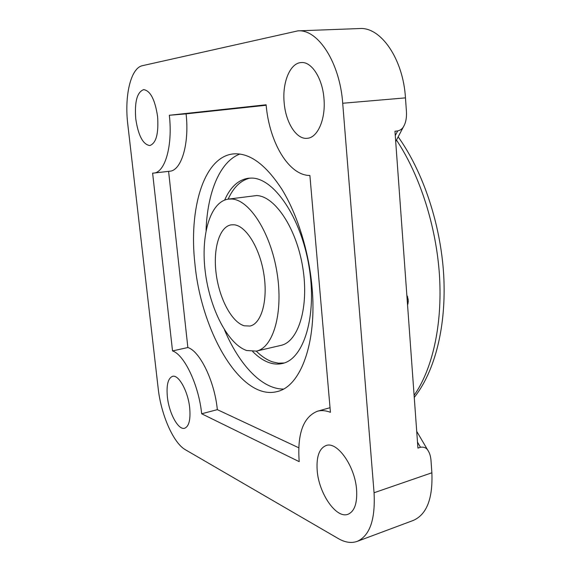 <?xml version="1.0" encoding="UTF-8"?>
<svg xmlns="http://www.w3.org/2000/svg" width="571" height="571" viewBox="0 0 571 571"><rect width="100%" height="100%" fill="white"/><g stroke="black" fill="none" stroke-linecap="round" stroke-linejoin="round"><path stroke-width="0.86" d="M342.707 103.251L405.467 97.877L406.452 111.809C406.716 117.769 405.853 122.508 403.854 126.027C402.676 128.589 400.621 130.224 397.687 130.937L394.954 131.237L417.929 448.099L420.484 447.264C424.167 446.715 426.78 447.978 428.3 451.054C429.735 453.267 430.641 456.386 431.005 460.412L431.876 472.781C432.897 498.64 426.701 514.521 413.29 520.431L357.189 541.372C369.822 535.726 375.447 519.51 374.062 492.744L342.707 103.251C339.895 62.589 317.933 28.95 297.869 30.87L142.443 65.679C130.666 67.985 124.3 96.028 127.783 124.278L158.203 388.594C160.993 414.46 173.334 443.039 185.339 449.705L338.289 538.567C345.062 542.486 351.365 543.421 357.189 541.372M405.467 97.877C403.197 58.849 380.707 26.651 359.487 28.55L297.869 30.87M189.693 407.894C190.685 419.635 189.015 426.416 184.669 428.236C178.302 430.406 169.016 413.204 167.382 396.945C166.304 385.111 168.002 378.252 172.499 376.36C178.602 374.248 188.073 391.235 189.693 407.894M356.597 489.825C357.36 503.272 354.512 511.416 348.053 514.257C336.276 519.132 318.739 493.337 317.19 470.483C316.263 456.736 319.218 448.428 326.062 445.558C337.118 440.983 355.076 466.143 356.597 489.825M323.957 98.519C325.877 119.089 317.669 137.718 307.298 138.296C296.527 139.752 285.75 122.715 284.172 102.83C282.11 82.638 290.054 62.86 301.295 62.553C311.58 61.461 322.494 78.306 323.957 98.519M157.589 116.541C158.752 133.678 156.14 143.35 149.759 145.555C142.936 144.456 138.275 135.577 135.762 118.904C134.456 101.774 137.097 92.017 143.699 89.626C150.409 90.732 155.041 99.704 157.589 116.541M172.528 350.929L152.614 173.141L153.742 173.084C164.976 172.599 172.863 145.841 169.33 115.263L266.122 104.786C269.269 142.307 288.726 175.525 309.896 175.49L330.431 412.298C325.691 410.492 321.323 410.149 317.319 411.27C303.208 417.08 297.17 433.874 299.204 461.653L201.663 413.775C198.836 385.147 184.297 354.677 172.528 350.929L187.866 347.525C199.907 351.165 214.625 381.278 217.337 409.65L298.79 447.785M224.51 329.917C239.056 364.448 261.853 389.265 283.444 389.051M312.016 286.892C317.269 342.978 300.432 386.724 277.128 391.578C240.991 401.156 201.256 331.865 194.932 263.923C188.637 209.25 203.547 157.075 233.146 153.92C249.37 152.486 265.672 164.348 282.045 189.522C297.391 214.532 308.868 251.333 312.016 286.892M239.948 154.02C219.707 161.55 207.309 192.877 206.074 230.327M168.595 171.357L187.866 347.525M266.165 105.25L186.096 113.857C189.522 144.135 181.271 170.686 169.744 171.221L153.742 173.084M201.663 413.775L217.337 409.65M169.33 115.263L186.096 113.857M406.823 294.943L408.129 299.254L408.258 301.724L407.566 305.178M407.458 303.743L408.037 303.615M407.33 301.931L408.258 301.724M407.152 299.475L408.129 299.254M406.959 296.87L407.68 296.713M224.674 200.043C230.349 187.145 238.2 179.879 248.228 178.252L251.447 178.081C273.637 177.752 300.938 217.087 309.018 266.457C317.319 315.799 303.858 359.059 282.502 363.463C278.177 364.491 273.745 364.227 269.198 362.664C263.559 360.679 258.063 356.968 252.703 351.543M284.144 362.992L278.363 363.163L272.474 361.864C266.942 359.944 261.539 356.368 256.272 351.144M249.934 178.102C240.755 180.293 233.496 187.309 228.143 199.143M256.572 195.56C274.801 195.946 296.556 228.236 302.801 267.728C309.232 307.191 298.348 341.901 280.882 345.398L256.372 351.115L246.643 350.515C227.679 343.999 209.807 308.554 205.289 272.039C200.599 235.537 210.014 201.82 228.25 199.129L256.572 195.56M228.25 199.129L231.54 199.008C249.213 199.515 270.618 232.433 277.006 272.56C283.587 312.672 273.295 347.768 256.372 351.115M234.11 224.788C246.051 225.788 259.912 248.142 263.923 274.451C268.063 300.76 261.304 323.893 249.934 326.048L244.181 325.784C231.669 322.108 219.371 298.64 216.188 273.937C212.89 249.227 219.257 226.708 231.205 224.846L234.11 224.788M396.474 140.066C419.764 174.954 436.337 226.266 439.492 275.736C442.554 325.22 432.283 369.537 414.103 395.339M417.494 442.161L420.484 447.264M374.062 492.744L431.876 472.781M397.687 130.937L395.268 135.577M416.709 431.348L428.3 451.054M403.761 126.191L395.703 141.537M398.165 136.854C423.147 171.771 440.684 224.26 443.696 275.015C446.551 325.784 435.138 371.143 414.253 397.423M330.031 407.701L317.319 411.27"/></g></svg>
